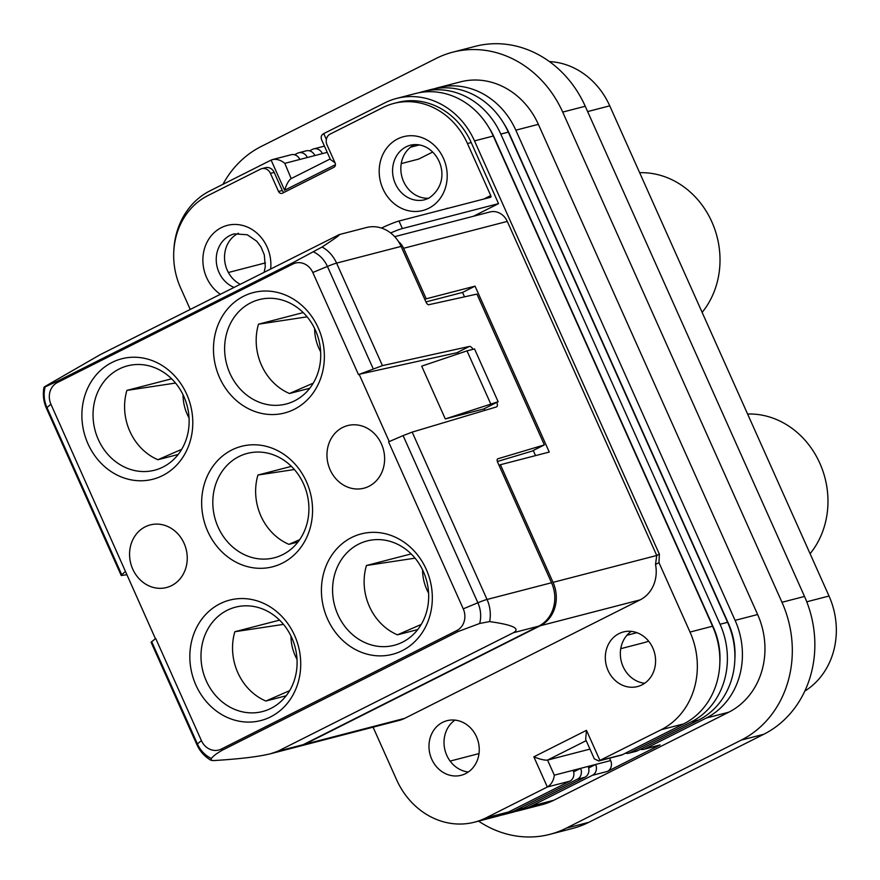 <?xml version="1.0" encoding="UTF-8"?>
<svg xmlns="http://www.w3.org/2000/svg" width="880" height="880" viewBox="0 0 880 880"><rect width="100%" height="100%" fill="white"/><g stroke="black" fill="none" stroke-linecap="round" stroke-linejoin="round"><path stroke-width="1.32" d="M549.439 61.589A74.635 65.967 75.5 0 1 609.741 105.842L829.015 596.035A74.635 65.967 75.5 0 1 804.815 691.086M335.005 162.756L330.429 159.5L321.739 140.085C320.584 137.181 321.244 135.025 323.741 133.606L384.923 102.817A74.635 65.967 75.5 0 1 396.561 98.439A74.635 65.967 75.5 0 1 474.507 140.899L659.362 554.158L656.733 555.489L507.287 221.408A16.588 14.663 75.5 0 0 489.973 211.97L394.691 236.665M396.561 98.439L415.349 93.566A74.635 65.967 75.5 0 1 493.284 136.026L712.558 626.219A74.635 65.967 75.5 0 1 683.705 723.877L622.512 754.666A8.294 7.326 75.5 0 1 621.225 755.161L598.752 760.98L594.341 758.868L585.662 739.453L586.476 730.345L533.841 756.833L547.338 786.995L486.156 817.784A74.635 65.967 75.5 0 1 474.518 822.173A74.635 65.967 75.5 0 1 396.572 779.713L373.076 727.166M504.57 814.374A74.635 65.967 75.5 0 0 516.208 809.996L577.39 779.207L584.903 777.26L523.721 808.049A74.635 65.967 75.5 0 1 512.083 812.427L504.57 814.374A74.635 65.967 75.5 0 1 500.786 815.232M499.059 465.399L500.423 464.717L553.047 582.362A33.176 29.315 75.5 0 1 540.232 625.768L304.689 744.293L404.613 718.388L640.156 599.863A33.176 29.315 75.5 0 0 655.512 564.421L658.977 562.672L690.019 632.06A74.635 65.967 75.5 0 1 661.166 729.729L598.752 760.98M706.244 718.036A74.635 65.967 75.5 0 0 735.097 620.367L757.636 614.526A74.635 65.967 75.5 0 1 728.783 712.195L706.244 718.036L645.051 748.825A8.294 7.326 75.5 0 1 643.764 749.32A8.294 7.326 75.5 0 1 640.453 749.309M757.636 614.526L538.362 124.344A74.635 65.967 75.5 0 0 460.427 81.884L437.888 87.725A74.635 65.967 75.5 0 1 515.823 130.185L538.362 124.344M735.097 620.367L515.823 130.185M608.08 670.516A28.193 24.915 -104.5 0 0 637.527 686.554A28.193 24.915 -104.5 0 0 652.817 647.999A28.193 24.915 -104.5 0 0 623.37 631.961A28.193 24.915 -104.5 0 0 608.08 670.516M476.487 736.725A28.193 24.915 75.5 0 1 461.197 775.28A28.193 24.915 75.5 0 1 431.75 759.242A28.193 24.915 75.5 0 1 447.051 720.687A28.193 24.915 75.5 0 1 476.487 736.725M404.613 718.388A33.176 29.315 75.5 0 1 399.443 720.335L299.519 746.24A33.176 29.315 75.5 0 1 298.76 746.416M573.628 771.87L580.602 768.361L573.089 770.308A8.294 7.326 75.5 0 1 569.877 781.154L508.695 811.943A74.635 65.967 75.5 0 1 497.057 816.332L474.518 822.173M586.19 740.652L547.558 760.089L554.301 775.17C553.674 780.538 551.353 784.476 547.338 786.995L569.877 781.154M434.159 88.825A74.635 65.967 75.5 0 1 437.888 87.725M698.731 719.983L691.218 721.93A74.635 65.967 75.5 0 0 720.071 624.261L727.584 622.314A74.635 65.967 75.5 0 1 698.731 719.983L637.538 750.772A8.294 7.326 75.5 0 1 636.251 751.267L628.738 753.214A8.294 7.326 75.5 0 1 625.427 753.203M309.518 150.854L312.422 149.38A8.294 7.326 75.5 0 1 313.72 148.896A8.294 7.326 75.5 0 1 322.377 153.615L284.812 163.35C280.852 160.061 276.738 158.807 272.459 159.588L271.106 160.094L284.603 190.256L335.434 164.681M727.584 622.314L508.31 132.132A74.635 65.967 75.5 0 0 430.375 89.672L422.862 91.619A74.635 65.967 75.5 0 1 500.797 134.079L508.31 132.132M720.071 624.261L500.797 134.079M503.998 123.794A66.352 58.63 75.5 0 1 509.245 133.496L508.959 133.573M734.877 658.79A66.352 58.63 75.5 0 0 728.519 623.678L509.245 133.496M419.133 92.719A74.635 65.967 75.5 0 1 422.862 91.619M173.789 251.339A74.635 65.967 75.5 0 1 209.913 190.883L271.106 160.094M589.974 749.1L547.558 760.089C544.676 760.419 540.111 759.341 533.841 756.833M691.218 721.93L630.025 752.719A8.294 7.326 75.5 0 1 628.738 753.214M488.972 127.688A66.352 58.63 75.5 0 1 494.219 137.39L493.933 137.467M719.851 662.684A66.352 58.63 75.5 0 0 713.493 627.572L494.219 137.39M432.641 152.064L418.693 159.082L401.247 163.603M609.576 758.175L610.654 760.573A8.294 7.326 75.5 0 1 607.442 771.419L660.077 744.931A8.294 7.326 75.5 0 1 658.79 745.426L643.764 749.32M519.596 810.48A74.635 65.967 75.5 0 0 531.234 806.102L553.773 800.261A74.635 65.967 75.5 0 1 542.135 804.639L519.596 810.48A74.635 65.967 75.5 0 1 515.812 811.338M588.654 767.976L595.628 764.467A8.294 7.326 75.5 0 1 592.416 775.313L607.442 771.419M531.234 806.102L592.416 775.313M610.654 760.573L588.115 766.414A8.294 7.326 75.5 0 1 584.903 777.26M294.492 154.748L297.396 153.285A8.294 7.326 75.5 0 1 298.694 152.79L306.207 150.843A8.294 7.326 75.5 0 1 314.864 155.562M298.694 152.79A8.294 7.326 75.5 0 1 307.351 157.509M588.115 766.414L580.602 768.361A8.294 7.326 75.5 0 1 577.39 779.207M272.459 159.588L291.181 154.737A8.294 7.326 75.5 0 1 299.838 159.456M553.773 800.261L728.783 712.195M284.812 163.35L291.17 178.585C288.761 180.235 286.572 184.129 284.603 190.256M190.212 309.375L180.598 287.87A70.499 62.304 75.5 0 1 207.845 195.624L260.48 169.147A8.294 7.326 75.5 0 1 261.778 168.652L265.529 167.684A8.294 7.326 75.5 0 1 274.186 172.403L282.282 190.498A3.322 2.937 75.5 0 0 284.196 192.313M261.778 168.652A8.294 7.326 75.5 0 1 270.435 173.371L278.531 191.477A3.322 2.937 75.5 0 0 282.513 193.171L333.828 167.343A3.322 2.937 75.5 0 0 335.115 162.998L327.019 144.903A8.294 7.326 -104.5 0 1 330.22 134.046L382.855 107.569A70.499 62.304 75.5 0 1 393.844 103.422L397.606 102.454A70.499 62.304 75.5 0 1 471.218 142.549L498.542 203.632L473.484 216.238M658.977 562.672L659.362 554.158M655.512 564.421L656.733 555.489L553.047 582.362M498.542 203.632L402.369 228.558L398.992 221.023L490.655 197.263A1.661 0.759 -116.7 0 0 490.732 197.241A1.661 0.759 -116.7 0 0 490.732 195.558L483.835 199.034M390.654 232.958A16.588 1.452 -24.1 0 1 402.369 228.558M222.937 184.327A105.325 93.082 75.5 0 1 261.294 146.432L436.304 58.366A105.325 93.082 75.5 0 1 452.727 52.184A105.325 93.082 75.5 0 1 562.705 112.09L781.979 602.283A105.325 93.082 75.5 0 1 741.268 740.102L763.807 734.261A105.325 93.082 75.5 0 0 804.518 596.442L585.244 106.249A105.325 93.082 75.5 0 0 475.266 46.343L452.727 52.184M478.566 821.117A105.325 93.082 75.5 0 0 549.835 834.35A105.325 93.082 75.5 0 0 566.247 828.168L741.268 740.102M566.247 828.168L588.786 822.327L763.807 734.261M588.786 822.327A105.325 93.082 75.5 0 1 572.374 828.509L549.835 834.35M631.235 631.378A28.193 24.915 -104.5 0 0 623.106 666.622A28.193 24.915 -104.5 0 0 644.688 683.254M620.741 648.681L643.247 642.851A82.929 73.293 -104.5 0 0 648.648 641.19M702.13 312.389A82.929 73.293 -104.5 0 0 711.876 221.925A82.929 73.293 -104.5 0 0 639.65 172.7M810.084 553.718A82.929 73.293 -104.5 0 0 819.83 463.243A82.929 73.293 -104.5 0 0 747.593 414.018M207.757 531.388A62.205 54.967 -104.5 0 0 234.476 561.33A62.205 54.967 -104.5 0 0 311.421 522.61A62.205 54.967 -104.5 0 0 306.449 481.723A62.205 54.967 -104.5 0 0 279.73 451.77A62.205 54.967 -104.5 0 0 202.785 490.49A62.205 54.967 -104.5 0 0 207.757 531.388M626.901 635.283L636.933 632.687M291.808 637.824A53.911 47.641 75.5 0 1 262.559 711.535A53.911 47.641 75.5 0 1 206.272 680.867A53.911 47.641 75.5 0 1 235.51 607.167A53.911 47.641 75.5 0 1 291.808 637.824M283.47 624.371L234.85 631.719A53.911 47.641 -104.5 0 0 237.831 672.683A53.911 47.641 -104.5 0 0 265.859 701.041L286.143 695.783M419.573 144.87L410.509 147.213M87.989 443.828A62.205 54.967 -104.5 0 0 114.708 473.781A62.205 54.967 -104.5 0 0 191.653 435.061A62.205 54.967 -104.5 0 0 186.681 394.174A62.205 54.967 -104.5 0 0 159.962 364.221A62.205 54.967 -104.5 0 0 83.017 402.941A62.205 54.967 -104.5 0 0 87.989 443.828M468.358 771.98A28.193 24.915 75.5 0 1 446.776 755.348A28.193 24.915 75.5 0 1 454.916 720.104M415.063 558.162L366.432 565.51A53.911 47.641 -104.5 0 0 397.441 634.832L417.736 629.574M366.432 565.51L411.169 553.916M402.556 642.147A53.911 47.641 75.5 0 1 394.152 645.315A53.911 47.641 75.5 0 1 337.865 614.658A53.911 47.641 75.5 0 1 358.699 544.115A53.911 47.641 75.5 0 1 367.103 540.947A53.911 47.641 75.5 0 1 423.39 571.615A53.911 47.641 75.5 0 1 402.556 642.147M219.571 377.619A62.205 54.967 -104.5 0 0 246.29 407.561A62.205 54.967 -104.5 0 0 323.235 368.841A62.205 54.967 -104.5 0 0 318.263 327.954A62.205 54.967 -104.5 0 0 291.544 298.012A62.205 54.967 -104.5 0 0 214.61 336.721A62.205 54.967 -104.5 0 0 219.571 377.619M307.109 316.833L258.489 324.192A53.911 47.641 -104.5 0 0 289.498 393.514L309.782 388.256M258.489 324.192L303.215 312.598M294.602 400.829A53.911 47.641 75.5 0 1 286.198 403.997A53.911 47.641 75.5 0 1 229.911 373.329A53.911 47.641 75.5 0 1 250.756 302.797A53.911 47.641 75.5 0 1 259.149 299.629A53.911 47.641 75.5 0 1 315.447 330.297A53.911 47.641 75.5 0 1 294.602 400.829M183.854 396.506A53.911 47.641 75.5 0 1 154.616 470.206A53.911 47.641 75.5 0 1 98.329 439.549A53.911 47.641 75.5 0 1 95.348 398.585A53.911 47.641 75.5 0 1 127.567 365.838A53.911 47.641 75.5 0 1 183.854 396.506M175.527 383.053L126.896 390.401A53.911 47.641 -104.5 0 0 129.877 431.365A53.911 47.641 -104.5 0 0 157.905 459.723L178.2 454.465M327.525 618.937A62.205 54.967 -104.5 0 0 354.244 648.89A62.205 54.967 -104.5 0 0 431.189 610.17A62.205 54.967 -104.5 0 0 426.217 569.272A62.205 54.967 -104.5 0 0 399.498 539.33A62.205 54.967 -104.5 0 0 322.553 578.05A62.205 54.967 -104.5 0 0 327.525 618.937M218.097 527.098A53.911 47.641 75.5 0 1 238.931 456.566A53.911 47.641 75.5 0 1 247.335 453.398A53.911 47.641 75.5 0 1 303.622 484.055A53.911 47.641 75.5 0 1 282.788 554.598A53.911 47.641 75.5 0 1 274.384 557.766A53.911 47.641 75.5 0 1 218.097 527.098M294.371 469.524L257.939 475.035A53.911 47.641 -104.5 0 0 288.948 544.357L297.968 542.025M257.939 475.035L291.401 466.367M304.689 744.293A33.176 29.315 75.5 0 1 299.519 746.24M535.535 455.609L533.247 450.494M464.508 296.835L462.55 292.435L475.046 286.143L549.263 452.056L500.423 464.717M171.567 585.629A32.34 28.589 -104.5 0 0 185.196 546.128A32.34 28.589 -104.5 0 0 150.293 524.909A32.34 28.589 -104.5 0 0 145.255 526.801A32.34 28.589 -104.5 0 0 138.6 578.193A32.34 28.589 -104.5 0 0 166.529 587.521A32.34 28.589 -104.5 0 0 171.567 585.629M467.005 350.867L474.518 348.92L498.135 401.709L445.302 418.935L421.696 366.146L467.005 350.867L490.622 403.656M445.302 418.935L483.659 408.991L498.135 401.709M398.563 241.692A16.588 14.663 75.5 0 1 403.612 248.281L426.217 298.804L475.046 286.143M426.217 298.804L424.842 299.497M462.55 292.435L425.931 301.928M401.093 246.4L336.589 263.12A33.176 29.315 -104.5 0 0 322.069 247.005C335.225 238.381 340.934 234.245 339.207 234.597L366.454 227.535A33.176 29.315 -104.5 0 1 401.093 246.4L425.997 302.071A3.322 1.529 -116.7 0 0 428.824 304.711L476.927 294.096L544.379 444.895L531.883 451.176L497.354 461.505M389.587 441.419L403.095 435.611L477.873 602.778L463.254 608.839A16.588 14.663 -104.5 0 1 456.841 630.542L221.309 749.067L222.453 750.123L457.985 631.598L479.677 623.469L489.632 621.588A33.176 29.315 -104.5 0 0 487.047 599.467A16.588 1.452 155.9 0 0 477.873 602.778A28.314 25.025 -104.5 0 1 479.677 623.469M322.069 247.005L292.963 262.669L57.42 381.194L57.354 382.558L292.897 264.033A16.588 14.663 -104.5 0 1 312.807 272.503L358.49 374.627L382.437 365.629L469.359 346.445A4.972 2.288 63.3 0 1 473.044 349.305M544.379 444.895L497.761 458.821A3.322 1.529 63.3 0 0 497.651 458.876A3.322 1.529 63.3 0 0 497.64 462.22L551.551 582.747A33.176 29.315 -104.5 0 1 538.725 626.153L513.37 632.731C520.751 628.573 512.842 624.866 489.632 621.588M375.595 434.918A32.34 28.589 -104.5 0 0 347.677 425.579A32.34 28.589 -104.5 0 0 342.639 427.482A32.34 28.589 -104.5 0 0 329.01 466.983A32.34 28.589 -104.5 0 0 363.913 488.202A32.34 28.589 -104.5 0 0 368.951 486.299A32.34 28.589 -104.5 0 0 375.595 434.918M428.703 198.253A28.193 24.915 75.5 0 1 403.601 181.544A28.193 24.915 75.5 0 1 414.766 144.518M393.844 103.422A70.499 62.304 75.5 0 1 467.456 143.528L490.732 195.558M445.973 208.846L446.567 208.549A3.322 2.937 -104.5 0 1 448.107 208.296M381.458 228.063A16.588 1.452 -24.1 0 1 398.992 221.023M240.141 284.251A28.193 24.915 75.5 0 1 227.282 270.27A28.193 24.915 75.5 0 1 238.447 233.244M538.725 626.153L303.182 744.678A33.176 29.315 -104.5 0 1 298.012 746.625L270.765 753.687C258.786 756.69 239.657 759 213.378 760.595L211.068 760.32C204.71 756.657 199.98 751.432 196.878 744.623L151.085 642.246L155.43 638.693L50.941 404.261A16.588 14.663 -104.5 0 1 57.354 382.558M513.37 632.731L277.827 751.245L270.765 753.687M389.224 441.529L359.15 374.297M484.814 410.399A4.972 2.288 63.3 0 0 484.33 408.65M458.931 353.584A4.972 2.288 63.3 0 0 456.863 352.737L359.524 374.209M221.309 749.067A16.588 14.663 -104.5 0 1 201.399 740.608L155.716 638.473L155.056 638.803M388.564 441.859L463.254 608.839M267.905 605.539A62.205 54.967 -104.5 0 0 190.971 644.259A62.205 54.967 -104.5 0 0 195.932 685.146A62.205 54.967 -104.5 0 0 222.651 715.099A62.205 54.967 -104.5 0 0 299.596 676.379A62.205 54.967 -104.5 0 0 294.624 635.492A62.205 54.967 -104.5 0 0 267.905 605.539M496.837 402.369A4.972 2.288 63.3 0 1 496.595 406.857A4.972 2.288 63.3 0 1 496.419 406.934L412.181 432.113L403.095 435.611M289.641 690.646L265.859 701.041M290.983 636.064A43.131 38.115 -104.5 0 0 297.011 659.329M234.85 631.719L279.576 620.125M299.695 539.66L288.948 544.357M339.207 234.597L100.386 354.574L45.826 386.012C43.648 387.321 43.428 387.618 45.155 386.881L44 387.255C42.647 394.482 43.45 401.5 46.431 408.287A16.588 1.452 -24.1 0 1 46.948 407.572L50.941 404.261M211.068 760.32L211.376 758.472C213.147 756.063 216.832 753.28 222.453 750.123M181.698 449.328L157.905 459.723M126.896 390.401L171.633 378.807M189.057 418A43.131 38.115 75.5 0 1 183.029 394.746M428.593 593.109A43.131 38.115 75.5 0 1 422.565 569.855M421.234 624.437L397.441 634.832M320.65 351.791A43.131 38.115 75.5 0 1 314.622 328.526M313.28 383.119L289.498 393.514M57.42 381.194L45.155 386.881A28.314 25.025 -104.5 0 0 46.948 407.572L121.737 574.739L125.07 571.758M126.423 574.794L121.242 575.52L121.737 574.739M806.762 601.799L829.015 596.035M474.507 140.899L493.284 136.026M587.631 111.573L609.741 105.842M516.208 809.996L523.721 808.049M683.705 723.877L661.166 729.729M622.512 754.666L599.973 760.518L586.476 730.345M554.301 775.17L573.089 770.308M486.156 817.784L508.695 811.943M690.019 632.06L712.558 626.219M637.538 750.772L630.025 752.719M660.077 744.931L645.051 748.825M326.359 139.458L323.741 133.606M562.705 112.09L585.244 106.249M781.979 602.283L804.518 596.442M327.228 152.361L322.377 153.615M540.232 625.768L640.156 599.863M479.006 753.599L450.12 761.09M228.382 272.503L265.441 262.9M403.612 248.281L507.287 221.408M551.551 582.747L487.047 599.467L412.181 432.113M410.63 145.134A28.193 24.915 -104.5 0 0 406.241 146.784A28.193 24.915 -104.5 0 0 395.34 183.689A28.193 24.915 -104.5 0 0 424.787 199.727L428.758 198.231C455.983 179.652 436.546 139.546 410.63 145.134M397.683 138.908A38.148 33.715 -104.5 0 0 382.932 188.826A38.148 33.715 -104.5 0 0 428.714 208.285A38.148 33.715 -104.5 0 0 443.465 158.367A38.148 33.715 -104.5 0 0 397.683 138.908M270.666 268.895A38.148 33.715 -104.5 0 0 267.135 247.093A38.148 33.715 -104.5 0 0 221.353 227.634A38.148 33.715 -104.5 0 0 202.873 259.38A38.148 33.715 -104.5 0 0 220.297 294.239M467.456 143.528L471.218 142.549M278.531 191.477L282.282 190.498M270.435 173.371L274.186 172.403M447.634 208.274L446.567 208.549M264.198 272.151L265.287 266.607L264.308 254.903L260.975 246.895L256.729 241.219L247.313 234.773L234.311 233.86A28.193 24.915 -104.5 0 0 229.911 235.51A28.193 24.915 -104.5 0 0 219.01 272.415A28.193 24.915 -104.5 0 0 233.959 287.364M303.182 744.678L277.827 751.245M196.878 744.623A16.588 1.452 -24.1 0 1 197.406 743.908L151.635 641.597M457.985 631.598L456.841 630.542M201.399 740.608L197.406 743.908A28.314 25.025 -104.5 0 0 211.376 758.472M456.863 352.737L469.359 346.445M292.897 264.033L292.963 262.669M312.807 272.503L327.426 266.442A28.314 25.025 -104.5 0 0 313.456 251.878M382.437 365.629L336.589 263.12A16.588 1.452 155.9 0 0 327.426 266.442L373.186 368.753M291.17 178.585L330.187 158.95M313.72 148.896L324.445 146.124M121.242 575.52L46.431 408.287"/></g></svg>
